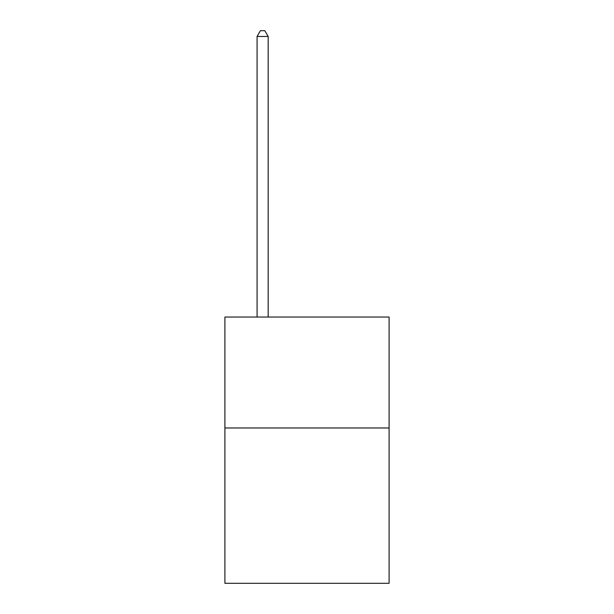 <?xml version="1.0" encoding="UTF-8"?>
<svg xmlns="http://www.w3.org/2000/svg" width="614" height="614" viewBox="0 0 614 614"><rect width="100%" height="100%" fill="white"/><g stroke="black" fill="none" stroke-linecap="round" stroke-linejoin="round"><path stroke-width="0.92" d="M389.099 427.973L389.099 583.3L224.901 583.3L224.901 317.031L389.099 317.031L389.099 427.973L224.901 427.973M268.172 317.031L268.172 36.472L257.074 36.472L257.074 317.031M257.074 36.472L260.405 30.7L264.841 30.7L268.172 36.472"/></g></svg>
